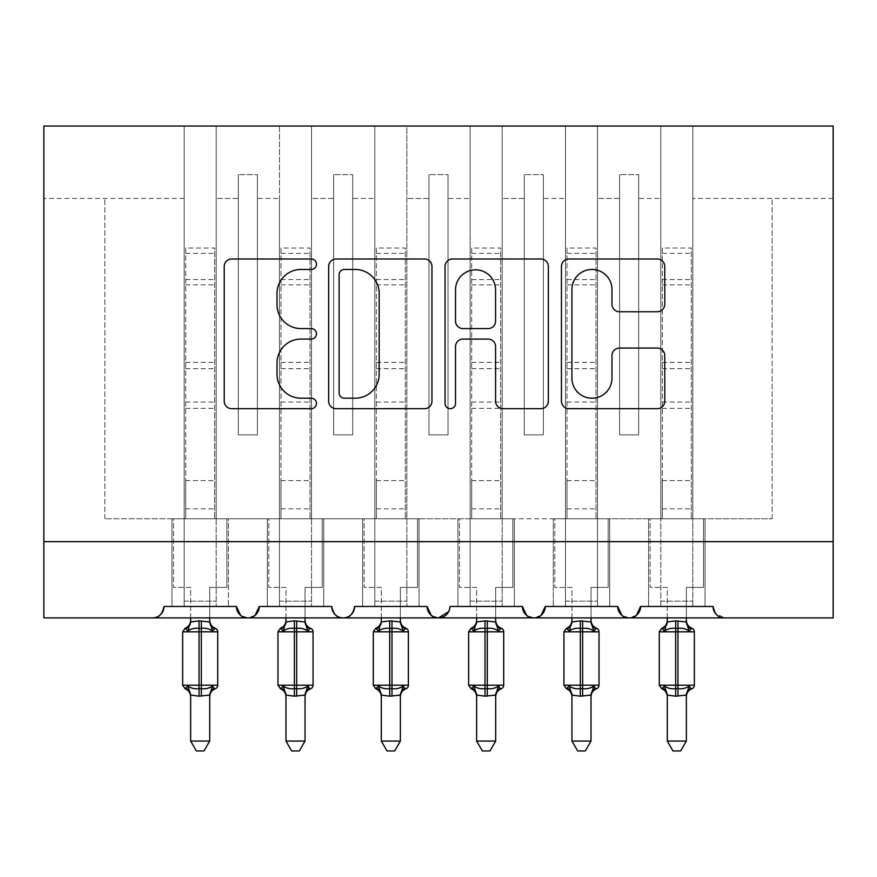 <?xml version="1.0" encoding="UTF-8"?>
<svg xmlns="http://www.w3.org/2000/svg" width="877" height="877" viewBox="0 0 877 877"><rect width="100%" height="100%" fill="white"/><g stroke="black" fill="none" stroke-linecap="round" stroke-linejoin="round"><path stroke-width="0.66" stroke-dasharray="4.38 3.29" d="M316.487 264.218A5.24 5.24 0 0 0 311.247 258.978L231.714 258.978A7.487 7.487 0 0 0 224.227 266.465L224.227 401.206A7.487 7.487 0 0 0 231.714 408.682L311.247 408.682A5.24 5.24 0 0 0 316.487 403.442A5.24 5.24 0 0 0 311.247 398.213L300.954 398.213A23.953 23.953 0 0 1 277 374.249L277 363.023A23.953 23.953 0 0 1 300.954 339.07L311.247 339.07A5.24 5.24 0 0 0 316.487 333.83A5.24 5.24 0 0 0 311.247 328.59L300.954 328.59A23.953 23.953 0 0 1 277 304.637L277 293.411A23.953 23.953 0 0 1 300.954 269.458L311.247 269.458A5.24 5.24 0 0 0 316.487 264.218M724.479 617.901L833.15 617.901L833.15 541.646L43.85 541.646L43.85 617.901L152.521 617.901A11.434 11.434 0 0 0 163.966 606.467L184.17 606.467L184.17 518.767L184.17 606.467L236.406 606.467L216.202 606.467L216.202 518.767L216.202 606.467L216.202 518.767L279.5 518.767L279.5 198.465L279.5 606.467L279.5 518.767L216.202 518.767L216.202 126.025L216.202 606.467L228.404 606.467L171.969 606.467L171.969 518.767L171.969 606.467L171.969 518.767L171.969 606.467L236.406 606.467A11.434 11.434 0 0 0 247.851 617.901A11.434 11.434 0 0 0 259.285 606.467L279.5 606.467L279.5 518.767L279.5 606.467L259.285 606.467L331.736 606.467L311.521 606.467L311.521 126.025L311.521 606.467L311.521 518.767L311.521 606.467L323.723 606.467L267.299 606.467L267.299 518.767L267.299 606.467L267.299 518.767L267.299 606.467L331.736 606.467A11.434 11.434 0 0 0 343.17 617.901A11.434 11.434 0 0 0 354.615 606.467L374.819 606.467L374.819 518.767L374.819 606.467L354.615 606.467L427.066 606.467L406.851 606.467L406.851 126.025L406.851 606.467L406.851 518.767L406.851 606.467L419.053 606.467L362.618 606.467L362.618 518.767L362.618 606.467L362.618 518.767L362.618 606.467L427.066 606.467A11.434 11.434 0 0 0 438.5 617.901A11.434 11.434 0 0 0 449.934 606.467L470.149 606.467L470.149 518.767L470.149 606.467L449.934 606.467L522.385 606.467L502.181 606.467L502.181 126.025L502.181 606.467L502.181 518.767L502.181 606.467L514.382 606.467L457.947 606.467L457.947 518.767L457.947 606.467L457.947 518.767L457.947 606.467L522.385 606.467A11.434 11.434 0 0 0 533.83 617.901A11.434 11.434 0 0 0 545.264 606.467L565.479 606.467L565.479 518.767L565.479 606.467L545.264 606.467L617.715 606.467L597.5 606.467L597.5 518.767L597.5 606.467L609.701 606.467L553.277 606.467L553.277 518.767L553.277 606.467L553.277 518.767L553.277 606.467L609.701 606.467L597.5 606.467L597.5 518.767L660.798 518.767L660.798 606.467L660.798 518.767L660.798 606.467L640.594 606.467L660.798 606.467L660.798 126.025L660.798 518.767L660.798 126.025L597.5 126.025L597.5 606.467L617.715 606.467A11.434 11.434 0 0 0 629.149 617.901A11.434 11.434 0 0 0 640.594 606.467L713.034 606.467A11.434 11.434 0 0 0 724.479 617.901L715.161 613.111M648.596 606.467L713.034 606.467L692.83 606.467L705.031 606.467L705.031 518.767L705.031 606.467L705.031 518.767L692.83 518.767L692.83 606.467L692.83 126.025L692.83 518.767L692.83 126.025L692.83 518.767L772.144 518.767L660.798 518.767L660.798 126.025L833.15 126.025L597.5 126.025L597.5 518.767L597.5 126.025L597.5 518.767L705.031 518.767L705.031 606.467L648.596 606.467L648.596 518.767L660.798 518.767L648.596 518.767L648.596 606.467M636.406 615.303L629.149 617.901L621.892 615.303M833.15 541.646L833.15 126.025L833.15 198.465L833.15 126.025L43.85 126.025L184.17 126.025L184.17 518.767L104.856 518.767L184.17 518.767L184.17 198.465L184.17 606.467L184.17 126.025L279.5 126.025L279.5 518.767L267.299 518.767L279.5 518.767L267.299 518.767L279.5 518.767L279.5 126.025L374.819 126.025L374.819 518.767L311.521 518.767L374.819 518.767L374.819 198.465L374.819 606.467L374.819 126.025L470.149 126.025L470.149 518.767L406.851 518.767L470.149 518.767L470.149 198.465L470.149 606.467L470.149 126.025L565.479 126.025L565.479 518.767L502.181 518.767L565.479 518.767L565.479 606.467L565.479 126.025L565.479 518.767L565.479 126.025L597.5 126.025L502.181 126.025L502.181 518.767L502.181 126.025L470.149 126.025L470.149 198.465L470.149 126.025L406.851 126.025L406.851 518.767L406.851 126.025L374.819 126.025L374.819 198.465L374.819 126.025L311.521 126.025L311.521 518.767L311.521 126.025L279.5 126.025L279.5 198.465L279.5 126.025L184.17 126.025L184.17 198.465L184.17 126.025L43.85 126.025L43.85 541.646L833.15 541.646L43.85 541.646M541.087 615.303L533.83 617.901L526.573 615.303M448.706 611.642L449.934 606.467C448.377 614.306 444.573 618.121 438.5 617.901L431.243 615.303M354.615 606.467C353.058 614.306 349.243 618.121 343.17 617.901C337.108 618.121 333.293 614.306 331.736 606.467M255.108 615.303L247.851 617.901L240.594 615.303M216.202 518.767L216.202 126.025L216.202 518.767L184.17 518.767L228.404 518.767L228.404 606.467L228.404 518.767L216.202 518.767L228.404 518.767L228.404 606.467L228.404 518.767L216.202 518.767M638.686 174.633L638.686 198.465L638.686 174.633L619.622 174.633L638.686 174.633L638.686 434.882L638.686 198.465L660.798 198.465L638.686 198.465L638.686 434.882L619.622 434.882L638.686 434.882L619.622 434.882L619.622 174.633L619.622 198.465L597.5 198.465L619.622 198.465L619.622 434.882L619.622 174.633L619.622 434.882L638.686 434.882L638.686 174.633M543.356 174.633L543.356 198.465L543.356 174.633L524.293 174.633L543.356 174.633L543.356 434.882L543.356 198.465L565.479 198.465L543.356 198.465L543.356 434.882L524.293 434.882L543.356 434.882L524.293 434.882L524.293 174.633L524.293 198.465L502.181 198.465L524.293 198.465L524.293 434.882L524.293 174.633L524.293 434.882L543.356 434.882L543.356 174.633M448.037 174.633L448.037 198.465L448.037 174.633L428.963 174.633L448.037 174.633L448.037 434.882L448.037 198.465L470.149 198.465L448.037 198.465L448.037 434.882L428.963 434.882L448.037 434.882L428.963 434.882L428.963 174.633L428.963 198.465L406.851 198.465L428.963 198.465L428.963 434.882L428.963 174.633L428.963 434.882L448.037 434.882L448.037 174.633M352.707 174.633L352.707 198.465L352.707 174.633L333.644 174.633L352.707 174.633L352.707 434.882L352.707 198.465L374.819 198.465L352.707 198.465L352.707 434.882L333.644 434.882L352.707 434.882L333.644 434.882L333.644 174.633L333.644 198.465L311.521 198.465L333.644 198.465L333.644 434.882L333.644 174.633L333.644 434.882L352.707 434.882L352.707 174.633M257.378 174.633L257.378 198.465L257.378 174.633L238.314 174.633L257.378 174.633L257.378 434.882L257.378 198.465L279.5 198.465L257.378 198.465L257.378 434.882L238.314 434.882L257.378 434.882L238.314 434.882L238.314 174.633L238.314 198.465L216.202 198.465L238.314 198.465L238.314 434.882L238.314 174.633L238.314 434.882L257.378 434.882L257.378 174.633M184.17 198.465L43.85 198.465L184.17 198.465M104.856 518.767L104.856 198.465L104.856 518.767M833.15 198.465L692.83 198.465L833.15 198.465M565.479 518.767L597.5 518.767L565.479 518.767M470.149 518.767L502.181 518.767L470.149 518.767M374.819 518.767L406.851 518.767L374.819 518.767M279.5 518.767L311.521 518.767L279.5 518.767M772.144 518.767L772.144 198.465L772.144 518.767M323.723 518.767L323.723 606.467L323.723 518.767L311.521 518.767L323.723 518.767L323.723 606.467L323.723 518.767L311.521 518.767L323.723 518.767M419.053 518.767L419.053 606.467L419.053 518.767L406.851 518.767L419.053 518.767L419.053 606.467L419.053 518.767L406.851 518.767L419.053 518.767M514.382 518.767L514.382 606.467L514.382 518.767L502.181 518.767L514.382 518.767L514.382 606.467L514.382 518.767L502.181 518.767L514.382 518.767M609.701 518.767L609.701 606.467L609.701 518.767L597.5 518.767L609.701 518.767L609.701 606.467L609.701 518.767L597.5 518.767L609.701 518.767M705.031 518.767L692.83 518.767L705.031 518.767M648.596 518.767L660.798 518.767L648.596 518.767M431.955 401.206L431.955 266.465A7.487 7.487 0 0 0 424.468 258.978L336.132 258.978A7.487 7.487 0 0 0 328.645 266.465L328.645 401.206A7.487 7.487 0 0 0 336.132 408.682L424.468 408.682A7.487 7.487 0 0 0 431.955 401.206M344.365 269.458A5.24 5.24 0 0 0 339.125 274.698L339.125 392.973A5.24 5.24 0 0 0 344.365 398.213L355.229 398.213A23.953 23.953 0 0 0 379.182 374.249L379.182 293.411A23.953 23.953 0 0 0 355.229 269.458L344.365 269.458M452.532 258.978L540.868 258.978A7.487 7.487 0 0 1 548.355 266.465L548.355 401.206A7.487 7.487 0 0 1 540.868 408.682L503.058 408.682A7.487 7.487 0 0 1 495.582 401.206L495.582 346.558A7.487 7.487 0 0 0 488.094 339.07L463.012 339.07A7.487 7.487 0 0 0 455.525 346.558L455.525 403.442A5.24 5.24 0 0 1 450.285 408.682A5.24 5.24 0 0 1 445.045 403.442L445.045 266.465A7.487 7.487 0 0 1 452.532 258.978M495.582 289.859A20.028 20.028 0 0 0 475.553 269.831A20.028 20.028 0 0 0 455.525 289.859L455.525 321.103A7.487 7.487 0 0 0 463.012 328.59L488.094 328.59A7.487 7.487 0 0 0 495.582 321.103L495.582 289.859M619.458 311.752L657.268 311.752A7.487 7.487 0 0 0 664.755 304.264L664.755 266.465A7.487 7.487 0 0 0 657.268 258.978L568.932 258.978A7.487 7.487 0 0 0 561.444 266.465L561.444 401.206A7.487 7.487 0 0 0 568.932 408.682L657.268 408.682A7.487 7.487 0 0 0 664.755 401.206L664.755 355.536A7.487 7.487 0 0 0 657.268 348.059L619.458 348.059A7.487 7.487 0 0 0 611.982 355.536L611.982 378.184A20.028 20.028 0 0 1 591.953 398.213A20.028 20.028 0 0 1 571.925 378.184L571.925 289.476A20.028 20.028 0 0 1 591.953 269.458A20.028 20.028 0 0 1 611.982 289.476L611.982 304.264A7.487 7.487 0 0 0 619.458 311.752M185.146 628.239L187.886 631.078C190.989 628.743 194.716 627.844 199.046 628.392L201.326 628.392C205.656 627.844 209.373 628.743 212.486 631.078L215.227 628.239M187.886 685.946L190.649 695.044L190.649 741.065L209.713 741.065L209.713 695.439A8.386 8.003 -0 0 1 214.12 688.401L212.486 685.946C209.373 688.292 205.656 689.179 201.326 688.631L199.046 688.631C194.716 689.179 190.989 688.292 187.886 685.946L185.146 688.785M212.486 631.078L209.724 621.979L209.713 587.404L226.88 587.404L226.88 518.767L214.679 518.767L226.88 518.767L226.88 587.404L209.713 587.404L209.713 617.901M209.713 695.439C209.713 697.127 209.713 697.127 209.713 695.439L199.046 696.174L190.649 695.044M190.649 695.439C190.649 697.127 190.649 697.127 190.649 695.439A8.386 8.003 -0 0 0 186.242 688.401M190.649 617.901L190.649 587.404L173.493 587.404L173.493 518.767L185.694 518.767L173.493 518.767L173.493 587.404L190.649 587.404L190.649 621.585C190.649 619.896 190.649 619.896 190.649 621.585L199.046 620.85L199.046 631.824L217.726 631.824M185.694 518.767L185.694 480.629L185.694 518.767L214.679 518.767L214.679 480.629L214.679 518.767M209.713 621.585C209.713 619.896 209.713 619.896 209.713 621.585A8.386 8.003 180 0 0 214.12 628.623M209.724 621.979L199.046 620.85M189.004 627.822L187.886 631.078M212.486 685.946L209.724 695.044M190.649 741.065L196.371 750.975L203.99 750.975L209.713 741.065M185.694 248.038L185.694 480.629L185.694 248.038L214.679 248.038L214.679 480.629L214.679 248.038M185.694 253.376L214.679 253.376M280.476 628.239L283.216 631.078C286.319 628.743 290.035 627.844 294.365 628.392L296.656 628.392C300.986 627.844 304.703 628.743 307.805 631.078L310.546 628.239M283.216 685.946L285.968 695.044L285.979 741.065L305.043 741.065L305.043 695.439A8.386 8.003 -0 0 1 309.449 688.401L307.805 685.946C304.703 688.292 300.986 689.179 296.656 688.631L294.365 688.631C290.035 689.179 286.319 688.292 283.216 685.946L280.476 688.785M307.805 631.078L305.053 621.979L305.043 587.404L322.199 587.404L322.199 518.767L309.998 518.767L322.199 518.767L322.199 587.404L305.043 587.404L305.043 617.901M305.043 695.439C305.043 697.127 305.043 697.127 305.043 695.439L294.365 696.174L285.968 695.044M285.979 695.439C285.979 697.127 285.979 697.127 285.979 695.439A8.386 8.003 -0 0 0 281.572 688.401M285.979 617.901L285.979 587.404L268.822 587.404L268.822 518.767L281.024 518.767L268.822 518.767L268.822 587.404L285.979 587.404L285.968 621.979L294.365 620.85L294.365 631.824L313.056 631.824M281.024 518.767L281.024 480.629L281.024 518.767L309.998 518.767L309.998 480.629L309.998 518.767M305.043 621.585C305.043 619.896 305.043 619.896 305.043 621.585A8.386 8.003 180 0 0 309.449 628.623M305.053 621.979L294.365 620.85M284.334 627.822L283.216 631.078M307.805 685.946L305.053 695.044M285.979 741.065L291.701 750.975L299.32 750.975L305.043 741.065M281.024 248.038L281.024 480.629L281.024 248.038L309.998 248.038L309.998 480.629L309.998 248.038M281.024 253.376L309.998 253.376M375.794 628.239L378.535 631.078C381.648 628.743 385.365 627.844 389.695 628.392L391.986 628.392C396.305 627.844 400.033 628.743 403.135 631.078L405.876 628.239M378.535 685.946L381.298 695.044L381.309 741.065L400.372 741.065L400.372 695.439A8.386 8.003 -0 0 1 404.779 688.401L403.135 685.946C400.033 688.292 396.305 689.179 391.986 688.631L389.695 688.631C385.365 689.179 381.648 688.292 378.535 685.946L375.794 688.785M403.135 631.078L400.372 621.979L400.372 587.404L417.529 587.404L417.529 518.767L405.327 518.767L417.529 518.767L417.529 587.404L400.372 587.404L400.372 617.901M400.372 695.439C400.372 697.127 400.372 697.127 400.372 695.439L389.695 696.174L381.298 695.044M381.309 695.439C381.309 697.127 381.309 697.127 381.309 695.439A8.386 8.003 -0 0 0 376.902 688.401M381.309 617.901L381.309 587.404L364.141 587.404L364.141 518.767L376.343 518.767L364.141 518.767L364.141 587.404L381.309 587.404L381.298 621.979L389.695 620.85L389.695 631.824L408.375 631.824M376.343 518.767L376.343 480.629L376.343 518.767L405.327 518.767L405.327 480.629L405.327 518.767M400.372 621.585C400.372 619.896 400.372 619.896 400.372 621.585A8.386 8.003 180 0 0 404.779 628.623M400.372 621.979L389.695 620.85M379.664 627.822L378.535 631.078M403.135 685.946L400.372 695.044M381.309 741.065L387.031 750.975L394.65 750.975L400.372 741.065M376.343 248.038L376.343 480.629L376.343 248.038L405.327 248.038L405.327 480.629L405.327 248.038M376.343 253.376L405.327 253.376M471.124 628.239L473.865 631.078C476.967 628.743 480.695 627.844 485.014 628.392L487.305 628.392C491.635 627.844 495.352 628.743 498.465 631.078L501.205 628.239M473.865 685.946L476.628 695.044L476.628 741.065L495.691 741.065L495.691 695.439A8.386 8.003 -0 0 1 500.098 688.401L498.465 685.946C495.352 688.292 491.635 689.179 487.305 688.631L485.014 688.631C480.695 689.179 476.967 688.292 473.865 685.946L471.124 688.785M498.465 631.078L495.702 621.979L495.691 587.404L512.859 587.404L512.859 518.767L500.657 518.767L512.859 518.767L512.859 587.404L495.691 587.404L495.691 617.901M495.691 695.439C495.691 697.127 495.691 697.127 495.691 695.439L485.014 696.174L476.628 695.044M476.628 695.439C476.628 697.127 476.628 697.127 476.628 695.439A8.386 8.003 -0 0 0 472.221 688.401M476.628 617.901L476.628 587.404L459.471 587.404L459.471 518.767L471.673 518.767L459.471 518.767L459.471 587.404L476.628 587.404L476.628 621.979L485.014 620.85L485.014 631.824L503.705 631.824M471.673 518.767L471.673 480.629L471.673 518.767L500.657 518.767L500.657 480.629L500.657 518.767M495.691 621.585C495.691 619.896 495.691 619.896 495.691 621.585A8.386 8.003 180 0 0 500.098 628.623M495.702 621.979L485.014 620.85M474.983 627.822L473.865 631.078M498.465 685.946L495.702 695.044M476.628 741.065L482.35 750.975L489.969 750.975L495.691 741.065M471.673 248.038L471.673 480.629L471.673 248.038L500.657 248.038L500.657 480.629L500.657 248.038M471.673 253.376L500.657 253.376M566.454 628.239L569.195 631.078C572.297 628.743 576.014 627.844 580.344 628.392L582.635 628.392C586.965 627.844 590.681 628.743 593.784 631.078L596.524 628.239M569.195 685.946L571.947 695.044L571.957 741.065L591.021 741.065L591.021 695.439A8.386 8.003 -0 0 1 595.428 688.401L593.784 685.946C590.681 688.292 586.965 689.179 582.635 688.631L580.344 688.631C576.014 689.179 572.297 688.292 569.195 685.946L566.454 688.785M593.784 631.078L591.032 621.979L591.021 587.404L608.178 587.404L608.178 518.767L595.976 518.767L608.178 518.767L608.178 587.404L591.021 587.404L591.021 617.901M591.021 695.439C591.021 697.127 591.021 697.127 591.021 695.439L580.344 696.174L571.947 695.044M571.957 695.439C571.957 697.127 571.957 697.127 571.957 695.439A8.386 8.003 -0 0 0 567.551 688.401M571.957 617.901L571.957 587.404L554.801 587.404L554.801 518.767L567.002 518.767L554.801 518.767L554.801 587.404L571.957 587.404L571.947 621.979L580.344 620.85L580.344 631.824L599.024 631.824M567.002 518.767L567.002 480.629L567.002 518.767L595.976 518.767L595.976 480.629L595.976 518.767M591.021 621.585C591.021 619.896 591.021 619.896 591.021 621.585A8.386 8.003 180 0 0 595.428 628.623M591.032 621.979L580.344 620.85M570.313 627.822L569.195 631.078M593.784 685.946L591.032 695.044M571.957 741.065L577.68 750.975L585.299 750.975L591.021 741.065M567.002 248.038L567.002 480.629L567.002 248.038L595.976 248.038L595.976 480.629L595.976 248.038M567.002 253.376L595.976 253.376M661.773 628.239L664.514 631.078C667.627 628.743 671.343 627.844 675.674 628.392L677.954 628.392C682.284 627.844 686.011 628.743 689.114 631.078L691.854 628.239M664.514 685.946L667.276 695.044L667.287 741.065L686.351 741.065L686.351 695.439A8.386 8.003 -0 0 1 690.758 688.401L689.114 685.946C686.011 688.292 682.284 689.179 677.954 688.631L675.674 688.631C671.343 689.179 667.627 688.292 664.514 685.946L661.773 688.785M689.114 631.078L686.351 621.979L686.351 587.404L703.507 587.404L703.507 518.767L691.306 518.767L703.507 518.767L703.507 587.404L686.351 587.404L686.351 617.901M686.351 695.439C686.351 697.127 686.351 697.127 686.351 695.439L675.674 696.174L667.276 695.044M667.287 695.439C667.287 697.127 667.287 697.127 667.287 695.439A8.386 8.003 -0 0 0 662.88 688.401M667.287 617.901L667.287 587.404L650.12 587.404L650.12 518.767L662.321 518.767L650.12 518.767L650.12 587.404L667.287 587.404L667.276 621.979L675.674 620.85L675.674 631.824L694.354 631.824M662.321 518.767L662.321 480.629L662.321 518.767L691.306 518.767L691.306 480.629L691.306 518.767M686.351 621.585C686.351 619.896 686.351 619.896 686.351 621.585A8.386 8.003 180 0 0 690.758 628.623M686.351 621.979L675.674 620.85M665.632 627.822L664.514 631.078M689.114 685.946L686.351 695.044M667.287 741.065L673.01 750.975L680.629 750.975L686.351 741.065M662.321 248.038L662.321 480.629L662.321 248.038L691.306 248.038L691.306 480.629L691.306 248.038M662.321 253.376L691.306 253.376M184.17 601.129L216.202 601.129L184.17 601.129M279.5 601.129L311.521 601.129L279.5 601.129M374.819 601.129L406.851 601.129L374.819 601.129M470.149 601.129L502.181 601.129L470.149 601.129M565.479 601.129L597.5 601.129L565.479 601.129M660.798 601.129L692.83 601.129L660.798 601.129M201.326 620.85L201.326 696.174M217.726 685.2L182.646 685.2M182.646 631.824L199.046 631.824L199.046 696.174M185.694 480.629L214.679 480.629L185.694 480.629M190.649 621.585A8.386 8.003 180 0 1 186.242 628.623M185.694 508.846L214.679 508.846M185.694 408.353L214.679 408.353M185.694 368.68L214.679 368.68M185.694 279.555L214.679 279.555M185.694 284.893L214.679 284.893M185.694 362.387L214.679 362.387M185.694 402.061L214.679 402.061M296.656 620.85L296.656 696.174M313.056 685.2L277.976 685.2M277.976 631.824L294.365 631.824L294.365 696.174M281.024 480.629L309.998 480.629L281.024 480.629M285.979 621.585A8.386 8.003 180 0 1 281.572 628.623M281.024 508.846L309.998 508.846M281.024 408.353L309.998 408.353M281.024 368.68L309.998 368.68M281.024 279.555L309.998 279.555M281.024 284.893L309.998 284.893M281.024 362.387L309.998 362.387M281.024 402.061L309.998 402.061M391.986 620.85L391.986 696.174M408.375 685.2L373.295 685.2M373.295 631.824L389.695 631.824L389.695 696.174M376.343 480.629L405.327 480.629L376.343 480.629M381.309 621.585A8.386 8.003 180 0 1 376.902 628.623M376.343 508.846L405.327 508.846M376.343 408.353L405.327 408.353M376.343 368.68L405.327 368.68M376.343 279.555L405.327 279.555M376.343 284.893L405.327 284.893M376.343 362.387L405.327 362.387M376.343 402.061L405.327 402.061M487.305 620.85L487.305 696.174M503.705 685.2L468.625 685.2M468.625 631.824L485.014 631.824L485.014 696.174M471.673 480.629L500.657 480.629L471.673 480.629M476.628 621.585A8.386 8.003 180 0 1 472.221 628.623M471.673 508.846L500.657 508.846M471.673 408.353L500.657 408.353M471.673 368.68L500.657 368.68M471.673 279.555L500.657 279.555M471.673 284.893L500.657 284.893M471.673 362.387L500.657 362.387M471.673 402.061L500.657 402.061M582.635 620.85L582.635 696.174M599.024 685.2L563.944 685.2M563.944 631.824L580.344 631.824L580.344 696.174M567.002 480.629L595.976 480.629L567.002 480.629M571.957 621.585A8.386 8.003 180 0 1 567.551 628.623M567.002 508.846L595.976 508.846M567.002 408.353L595.976 408.353M567.002 368.68L595.976 368.68M567.002 279.555L595.976 279.555M567.002 284.893L595.976 284.893M567.002 362.387L595.976 362.387M567.002 402.061L595.976 402.061M677.954 620.85L677.954 696.174M694.354 685.2L659.274 685.2M659.274 631.824L675.674 631.824L675.674 696.174M662.321 480.629L691.306 480.629L662.321 480.629M667.287 621.585A8.386 8.003 180 0 1 662.88 628.623M662.321 508.846L691.306 508.846M662.321 408.353L691.306 408.353M662.321 368.68L691.306 368.68M662.321 279.555L691.306 279.555M662.321 284.893L691.306 284.893M662.321 362.387L691.306 362.387M662.321 402.061L691.306 402.061"/><path stroke-width="1.32" d="M316.487 264.218A5.24 5.24 0 0 0 311.247 258.978L231.714 258.978A7.487 7.487 0 0 0 224.227 266.465L224.227 401.206A7.487 7.487 0 0 0 231.714 408.682L311.247 408.682A5.24 5.24 0 0 0 316.487 403.442A5.24 5.24 0 0 0 311.247 398.213L300.954 398.213A23.953 23.953 0 0 1 277 374.249L277 363.023A23.953 23.953 0 0 1 300.954 339.07L311.247 339.07A5.24 5.24 0 0 0 316.487 333.83A5.24 5.24 0 0 0 311.247 328.59L300.954 328.59A23.953 23.953 0 0 1 277 304.637L277 293.411A23.953 23.953 0 0 1 300.954 269.458L311.247 269.458A5.24 5.24 0 0 0 316.487 264.218M657.268 311.752A7.487 7.487 0 0 0 664.755 304.264L664.755 266.465A7.487 7.487 0 0 0 657.268 258.978L568.932 258.978A7.487 7.487 0 0 0 561.444 266.465L561.444 401.206A7.487 7.487 0 0 0 568.932 408.682L657.268 408.682A7.487 7.487 0 0 0 664.755 401.206L664.755 355.536A7.487 7.487 0 0 0 657.268 348.059L619.458 348.059A7.487 7.487 0 0 0 611.982 355.536L611.982 378.184A20.028 20.028 0 0 1 591.953 398.213A20.028 20.028 0 0 1 571.925 378.184L571.925 289.476A20.028 20.028 0 0 1 591.953 269.458A20.028 20.028 0 0 1 611.982 289.476L611.982 304.264A7.487 7.487 0 0 0 619.458 311.752L657.268 311.752M43.85 541.646L833.15 541.646L833.15 126.025L43.85 126.025L43.85 617.901L152.521 617.901C158.584 618.121 162.398 614.306 163.966 606.467L236.406 606.467L240.594 615.303M431.955 266.465A7.487 7.487 0 0 0 424.468 258.978L336.132 258.978A7.487 7.487 0 0 0 328.645 266.465L328.645 401.206A7.487 7.487 0 0 0 336.132 408.682L424.468 408.682A7.487 7.487 0 0 0 431.955 401.206L431.955 266.465M452.532 258.978L540.868 258.978A7.487 7.487 0 0 1 548.355 266.465L548.355 401.206A7.487 7.487 0 0 1 540.868 408.682L503.058 408.682A7.487 7.487 0 0 1 495.582 401.206L495.582 346.558A7.487 7.487 0 0 0 488.094 339.07L463.012 339.07A7.487 7.487 0 0 0 455.525 346.558L455.525 403.442A5.24 5.24 0 0 1 450.285 408.682A5.24 5.24 0 0 1 445.045 403.442L445.045 266.465A7.487 7.487 0 0 1 452.532 258.978M152.521 617.901C158.594 618.121 162.409 614.306 163.966 606.467A11.434 11.434 0 0 1 152.521 617.901L247.851 617.901C241.778 618.121 237.963 614.306 236.406 606.467A11.434 11.434 0 0 0 247.851 617.901A11.434 11.434 0 0 0 259.285 606.467L331.736 606.467A11.434 11.434 0 0 0 343.17 617.901A11.434 11.434 0 0 0 354.615 606.467L427.066 606.467A11.434 11.434 0 0 0 438.5 617.901A11.434 11.434 0 0 0 449.934 606.467L522.385 606.467A11.434 11.434 0 0 0 533.83 617.901A11.434 11.434 0 0 0 545.264 606.467L617.715 606.467A11.434 11.434 0 0 0 629.149 617.901A11.434 11.434 0 0 0 640.594 606.467L713.034 606.467L715.161 613.111M255.108 615.303L259.285 606.467C257.728 614.306 253.913 618.121 247.851 617.901L629.149 617.901C635.222 618.121 639.037 614.306 640.594 606.467L636.406 615.303M833.15 541.646L833.15 617.901L724.479 617.901C718.416 618.121 714.602 614.306 713.034 606.467A11.434 11.434 0 0 0 724.479 617.901L629.149 617.901C623.087 618.121 619.272 614.306 617.715 606.467L621.892 615.303M526.573 615.303L522.385 606.467C523.942 614.306 527.757 618.121 533.83 617.901C539.892 618.121 543.707 614.306 545.264 606.467L541.087 615.303M448.706 611.642L438.5 617.901C432.438 618.121 428.623 614.306 427.066 606.467L431.243 615.303M331.736 606.467C333.293 614.306 337.108 618.121 343.17 617.901C349.243 618.121 353.058 614.306 354.615 606.467M344.365 269.458A5.24 5.24 0 0 0 339.125 274.698L339.125 392.973A5.24 5.24 0 0 0 344.365 398.213L355.229 398.213A23.953 23.953 0 0 0 379.182 374.249L379.182 293.411A23.953 23.953 0 0 0 355.229 269.458L344.365 269.458M495.582 289.859A20.028 20.028 0 0 0 475.553 269.831A20.028 20.028 0 0 0 455.525 289.859L455.525 321.103A7.487 7.487 0 0 0 463.012 328.59L488.094 328.59A7.487 7.487 0 0 0 495.582 321.103L495.582 289.859M182.646 685.2L185.146 688.785L187.886 685.946C190.989 688.292 194.716 689.179 199.046 688.631L199.046 685.2L201.326 685.2L201.326 628.392C205.656 627.844 209.373 628.743 212.486 631.078L215.227 628.239A3.815 3.815 0 0 1 217.726 631.824L182.646 631.824L182.646 685.2L199.046 685.2L199.046 628.392C194.716 627.844 190.989 628.743 187.886 631.078L185.146 628.239L182.646 631.824M209.713 741.065L203.99 750.975L196.371 750.975L190.649 741.065L209.713 741.065L209.724 695.044L199.046 696.174L199.046 688.631L201.326 688.631L201.326 685.2L217.726 685.2A3.815 3.815 0 0 1 215.227 688.785L214.12 688.401L215.227 688.785C211.752 690.265 209.921 692.896 209.713 696.667M190.649 741.065L190.649 695.044L187.886 685.946M199.046 696.174L190.649 695.044M190.649 621.585C190.649 619.896 190.649 619.896 190.649 621.585A8.386 8.003 -0 0 1 186.242 628.623M190.649 617.901L190.649 621.979L199.046 620.85L209.724 621.979L209.713 617.901M201.326 696.174L201.326 688.631C205.656 689.179 209.373 688.292 212.486 685.946L214.12 688.401A8.386 8.003 180 0 0 209.713 695.439M187.886 631.078L189.004 627.822M212.486 631.078L209.724 621.979M209.724 695.044L212.486 685.946M277.976 685.2L280.476 688.785L283.216 685.946C286.319 688.292 290.035 689.179 294.365 688.631L294.365 685.2L296.656 685.2L296.656 628.392C300.986 627.844 304.703 628.743 307.805 631.078L310.546 628.239A3.815 3.815 0 0 1 313.056 631.824L277.976 631.824L277.976 685.2L294.365 685.2L294.365 628.392C290.035 627.844 286.319 628.743 283.216 631.078L280.476 628.239L277.976 631.824M305.043 741.065L299.32 750.975L291.701 750.975L285.979 741.065L305.043 741.065L305.053 695.044L294.365 696.174L294.365 688.631L296.656 688.631L296.656 685.2L313.056 685.2A3.815 3.815 0 0 1 310.546 688.785L309.449 688.401L310.546 688.785C307.082 690.265 305.251 692.896 305.043 696.667M285.979 741.065L285.968 695.044L283.216 685.946M294.365 696.174L285.968 695.044M285.979 621.585C285.979 619.896 285.979 619.896 285.979 621.585A8.386 8.003 -0 0 1 281.572 628.623M285.979 617.901L285.968 621.979L294.365 620.85L305.053 621.979L305.043 617.901M296.656 696.174L296.656 688.631C300.986 689.179 304.703 688.292 307.805 685.946L309.449 688.401A8.386 8.003 180 0 0 305.043 695.439M283.216 631.078L284.334 627.822M307.805 631.078L305.053 621.979M305.053 695.044L307.805 685.946M373.295 685.2L375.794 688.785L378.535 685.946C381.648 688.292 385.365 689.179 389.695 688.631L389.695 685.2L391.986 685.2L391.986 628.392C396.305 627.844 400.033 628.743 403.135 631.078L405.876 628.239A3.815 3.815 0 0 1 408.375 631.824L373.295 631.824L373.295 685.2L389.695 685.2L389.695 628.392C385.365 627.844 381.648 628.743 378.535 631.078L375.794 628.239L373.295 631.824M400.372 741.065L394.65 750.975L387.031 750.975L381.309 741.065L400.372 741.065L400.372 695.044L389.695 696.174L389.695 688.631L391.986 688.631L391.986 685.2L408.375 685.2A3.815 3.815 0 0 1 405.876 688.785L404.779 688.401L405.876 688.785C402.411 690.265 400.57 692.896 400.372 696.667M381.309 741.065L381.298 695.044L378.535 685.946M389.695 696.174L381.298 695.044M381.309 621.585C381.309 619.896 381.309 619.896 381.309 621.585A8.386 8.003 -0 0 1 376.902 628.623M381.309 617.901L381.298 621.979L389.695 620.85L400.372 621.979L400.372 617.901M391.986 696.174L391.986 688.631C396.305 689.179 400.033 688.292 403.135 685.946L404.779 688.401A8.386 8.003 180 0 0 400.372 695.439M378.535 631.078L379.664 627.822M403.135 631.078L400.372 621.979M400.372 695.044L403.135 685.946M468.625 685.2L471.124 688.785L473.865 685.946C476.967 688.292 480.695 689.179 485.014 688.631L485.014 685.2L487.305 685.2L487.305 628.392C491.635 627.844 495.352 628.743 498.465 631.078L501.205 628.239A3.815 3.815 0 0 1 503.705 631.824L468.625 631.824L468.625 685.2L485.014 685.2L485.014 628.392C480.695 627.844 476.967 628.743 473.865 631.078L471.124 628.239L468.625 631.824M495.691 741.065L489.969 750.975L482.35 750.975L476.628 741.065L495.691 741.065L495.702 695.044L485.014 696.174L485.014 688.631L487.305 688.631L487.305 685.2L503.705 685.2A3.815 3.815 0 0 1 501.205 688.785L500.098 688.401L501.205 688.785C497.73 690.265 495.9 692.896 495.691 696.667M476.628 741.065L476.628 695.044L473.865 685.946M485.014 696.174L476.628 695.044M476.628 621.585C476.628 619.896 476.628 619.896 476.628 621.585A8.386 8.003 -0 0 1 472.221 628.623M476.628 617.901L476.628 621.979L485.014 620.85L495.702 621.979L495.691 617.901M487.305 696.174L487.305 688.631C491.635 689.179 495.352 688.292 498.465 685.946L500.098 688.401A8.386 8.003 180 0 0 495.691 695.439M473.865 631.078L474.983 627.822M498.465 631.078L495.702 621.979M495.702 695.044L498.465 685.946M563.944 685.2L566.454 688.785L569.195 685.946C572.297 688.292 576.014 689.179 580.344 688.631L580.344 685.2L582.635 685.2L582.635 628.392C586.965 627.844 590.681 628.743 593.784 631.078L596.524 628.239A3.815 3.815 0 0 1 599.024 631.824L563.944 631.824L563.944 685.2L580.344 685.2L580.344 628.392C576.014 627.844 572.297 628.743 569.195 631.078L566.454 628.239L563.944 631.824M591.021 741.065L585.299 750.975L577.68 750.975L571.957 741.065L591.021 741.065L591.032 695.044L580.344 696.174L580.344 688.631L582.635 688.631L582.635 685.2L599.024 685.2A3.815 3.815 0 0 1 596.524 688.785L595.428 688.401L596.524 688.785C593.06 690.265 591.23 692.896 591.021 696.667M571.957 741.065L571.947 695.044L569.195 685.946M580.344 696.174L571.947 695.044M571.957 621.585C571.957 619.896 571.957 619.896 571.957 621.585A8.386 8.003 -0 0 1 567.551 628.623M571.957 617.901L571.947 621.979L580.344 620.85L591.032 621.979L591.021 617.901M582.635 696.174L582.635 688.631C586.965 689.179 590.681 688.292 593.784 685.946L595.428 688.401A8.386 8.003 180 0 0 591.021 695.439M569.195 631.078L570.313 627.822M593.784 631.078L591.032 621.979M591.032 695.044L593.784 685.946M659.274 685.2L661.773 688.785L664.514 685.946C667.627 688.292 671.343 689.179 675.674 688.631L675.674 685.2L677.954 685.2L677.954 628.392C682.284 627.844 686.011 628.743 689.114 631.078L691.854 628.239A3.815 3.815 0 0 1 694.354 631.824L659.274 631.824L659.274 685.2L675.674 685.2L675.674 628.392C671.343 627.844 667.627 628.743 664.514 631.078L661.773 628.239L659.274 631.824M686.351 741.065L680.629 750.975L673.01 750.975L667.287 741.065L686.351 741.065L686.351 695.044L675.674 696.174L675.674 688.631L677.954 688.631L677.954 685.2L694.354 685.2A3.815 3.815 0 0 1 691.854 688.785L690.758 688.401L691.854 688.785C688.39 690.265 686.548 692.896 686.351 696.667M667.287 741.065L667.276 695.044L664.514 685.946M675.674 696.174L667.276 695.044M667.287 621.585C667.287 619.896 667.287 619.896 667.287 621.585A8.386 8.003 -0 0 1 662.88 628.623M667.287 617.901L667.276 621.979L675.674 620.85L686.351 621.979L686.351 617.901M677.954 696.174L677.954 688.631C682.284 689.179 686.011 688.292 689.114 685.946L690.758 688.401A8.386 8.003 180 0 0 686.351 695.439M664.514 631.078L665.632 627.822M689.114 631.078L686.351 621.979M686.351 695.044L689.114 685.946M201.326 620.85L201.326 628.392L199.046 628.392L199.046 620.85M214.12 628.623A8.386 8.003 -0 0 1 209.713 621.585M186.242 688.401A8.386 8.003 180 0 1 190.649 695.439M296.656 620.85L296.656 628.392L294.365 628.392L294.365 620.85M309.449 628.623A8.386 8.003 -0 0 1 305.043 621.585M281.572 688.401A8.386 8.003 180 0 1 285.979 695.439M391.986 620.85L391.986 628.392L389.695 628.392L389.695 620.85M404.779 628.623A8.386 8.003 -0 0 1 400.372 621.585M376.902 688.401A8.386 8.003 180 0 1 381.309 695.439M487.305 620.85L487.305 628.392L485.014 628.392L485.014 620.85M500.098 628.623A8.386 8.003 -0 0 1 495.691 621.585M472.221 688.401A8.386 8.003 180 0 1 476.628 695.439M582.635 620.85L582.635 628.392L580.344 628.392L580.344 620.85M595.428 628.623A8.386 8.003 -0 0 1 591.021 621.585M567.551 688.401A8.386 8.003 180 0 1 571.957 695.439M677.954 620.85L677.954 628.392L675.674 628.392L675.674 620.85M690.758 628.623A8.386 8.003 -0 0 1 686.351 621.585M662.88 688.401A8.386 8.003 180 0 1 667.287 695.439M217.726 685.2L217.726 631.824M215.227 628.239C211.752 626.759 209.921 624.128 209.713 620.368M185.146 628.239C188.61 626.759 190.452 624.128 190.649 620.368M185.146 688.785C188.61 690.265 190.452 692.896 190.649 696.667M313.056 685.2L313.056 631.824M310.546 628.239C307.082 626.759 305.251 624.128 305.043 620.368M280.476 628.239C283.94 626.759 285.77 624.128 285.979 620.368M280.476 688.785C283.94 690.265 285.77 692.896 285.979 696.667M408.375 685.2L408.375 631.824M405.876 628.239C402.411 626.759 400.57 624.128 400.372 620.368M375.794 628.239C379.27 626.759 381.1 624.128 381.309 620.368M375.794 688.785C379.27 690.265 381.1 692.896 381.309 696.667M503.705 685.2L503.705 631.824M501.205 628.239C497.73 626.759 495.9 624.128 495.691 620.368M471.124 628.239C474.589 626.759 476.43 624.128 476.628 620.368M471.124 688.785C474.589 690.265 476.43 692.896 476.628 696.667M599.024 685.2L599.024 631.824M596.524 628.239C593.06 626.759 591.23 624.128 591.021 620.368M566.454 628.239C569.918 626.759 571.749 624.128 571.957 620.368M566.454 688.785C569.918 690.265 571.749 692.896 571.957 696.667M694.354 685.2L694.354 631.824M691.854 628.239C688.39 626.759 686.548 624.128 686.351 620.368M661.773 628.239C665.248 626.759 667.079 624.128 667.287 620.368M661.773 688.785C665.248 690.265 667.079 692.896 667.287 696.667"/></g></svg>
